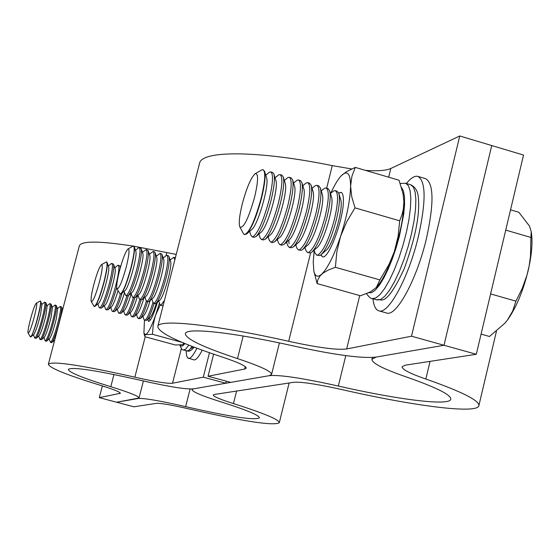 <?xml version="1.0" encoding="UTF-8"?>
<svg xmlns="http://www.w3.org/2000/svg" width="560" height="560" viewBox="0 0 560 560"><rect width="100%" height="100%" fill="white"/><g stroke="black" fill="none" stroke-linecap="round" stroke-linejoin="round"><path stroke-width="0.84" d="M476.301 354.277L405.356 365.162L402.115 366.744C402.031 369.411 409.934 373.506 425.824 379.029C461.93 391.692 479.605 400.596 478.856 405.727C477.246 414.218 414.232 406.119 342.384 389.683C317.1 384.083 300.832 381.626 293.594 382.305L214.389 394.464L213.269 395.01C213.423 396.529 220.157 399.392 233.457 403.592C264.096 413.315 279.37 419.699 279.286 422.744C273.651 426.013 243.873 421.477 189.952 409.143C171.731 404.971 160.538 403.046 156.359 403.361L133.903 406.812L116.634 402.234L138.082 398.503C143.766 397.978 159.621 400.694 185.647 406.644C230.258 416.836 254.828 420.567 259.35 417.858C259.357 415.296 246.575 409.969 220.997 401.877C201.978 395.885 192.332 391.797 192.066 389.606L193.501 388.857L269.192 375.683C279.055 374.584 302.106 378.035 338.338 386.043C398.041 399.686 449.582 406.196 450.8 399.238C451.346 394.919 436.464 387.471 406.147 376.894C383.285 368.991 371.875 363.111 371.917 359.261L376.089 357.084L444.003 345.268L476.301 354.277L523.523 155.071L459.767 135.975L390.81 168.49C386.085 170.59 377.657 171.227 365.533 170.401M444.003 345.268L491.743 145.551L444.003 345.268L411.502 336.203L346.661 348.964C337.057 350.196 317.73 347.634 288.673 341.292C213.416 324.408 158.235 318.773 157.787 326.466C158.424 332.871 179.76 343.014 221.802 356.888C238.126 362.327 246.26 366.086 246.204 368.172L244.678 369.033L208.054 376.243L230.776 382.368L269.192 375.683L271.579 374.423C271.733 371.518 260.372 366.24 237.503 358.596C203.119 347.193 185.731 338.891 185.332 333.704C185.759 327.292 231.938 332.122 293.972 346.066C334.579 354.963 361.949 358.638 376.089 357.084L444.003 345.268M176.225 254.415L134.015 246.246M226.31 381.164L225.792 383.236L193.501 388.857C186.116 389.522 168.315 386.645 140.084 380.212C95.515 370.195 71.596 366.604 68.334 369.446C68.978 372.428 83.139 378.182 110.81 386.708C129.486 392.497 138.894 396.256 139.034 397.999L116.634 402.234L99.316 397.642L120.344 393.281C120.211 392.035 113.505 389.354 100.226 385.252C66.528 374.892 49.245 367.885 48.363 364.224C52.171 360.773 80.997 365.092 134.848 377.174C154.959 381.745 167.517 383.768 172.529 383.229L203.301 377.174L209.475 352.737M132.979 246.078C99.414 240.898 81.55 240.786 79.38 245.742L48.363 364.224M102.347 385.91L99.316 397.642M225.792 383.236L203.301 377.174M351.673 168.945L332.262 165.627C257.439 150.304 201.362 150.36 199.542 163.338L157.787 326.466M213.626 354.165L208.054 376.243M459.767 135.975L411.502 336.203M36.302 303.177L40.271 300.979C42.455 300.51 34.979 330.141 31.451 335.853L30.429 336.959L28.126 333.06C26.845 331.856 32.774 308.875 35.581 304.143L36.302 303.177C38.626 301.14 32.193 327.173 29.106 332.248L28.126 333.06M40.348 301.021L40.656 301.287C40.999 302.638 40.474 306.411 39.081 312.606C36.498 323.302 34.013 331.065 31.626 335.902L30.52 336.959M40.656 301.287L41.888 304.787L40.586 314.237C37.954 324.94 35.679 331.695 33.761 334.488L30.912 336.889M41.755 304.409L44.611 302.162C45.311 302.736 44.87 306.593 43.281 313.74C40.705 324.436 38.213 332.199 35.812 337.029L34.769 338.128L33.453 334.747M44.611 302.162L45.892 302.722C46.249 304.094 45.738 307.867 44.359 314.034C41.783 324.73 39.291 332.493 36.883 337.316L36.169 338.296L34.769 338.128M45.892 302.722L47.124 306.222L45.85 315.672C43.232 326.34 40.957 333.081 39.011 335.895L36.169 338.296M46.984 305.823L49.833 303.59C50.554 304.164 50.127 308.028 48.552 315.175C45.983 325.864 43.491 333.62 41.062 338.443L40.005 339.535L38.689 336.168M49.833 303.59L51.135 304.164C51.492 305.557 50.988 309.323 49.623 315.469C47.061 326.158 44.562 333.914 42.133 338.73L41.419 339.696L40.005 339.535M51.135 304.164L52.36 307.657L51.107 317.1C48.51 327.733 46.228 334.467 44.254 337.295L41.419 339.696M52.213 307.237L55.062 305.011C55.797 305.592 55.384 309.456 53.816 316.603C51.261 327.292 48.755 335.041 46.312 339.857L45.234 340.942L43.918 337.582M55.062 305.011L56.364 305.599C56.735 307.013 56.245 310.779 54.887 316.897C52.339 327.586 49.833 335.335 47.376 340.144L46.305 341.229L45.234 340.942M56.364 305.599L57.589 309.092L56.364 318.521C53.781 329.133 51.492 335.853 49.497 338.702L46.662 341.096M57.435 308.651L60.277 306.432C61.033 307.02 60.634 310.884 59.08 318.031C56.532 328.72 54.019 336.462 51.548 341.264L50.463 342.349L49.14 339.003M60.277 306.432L61.593 307.034C61.971 308.469 61.488 312.228 60.151 318.325C57.603 329.007 55.097 336.749 52.619 341.551L51.527 342.636L50.463 342.349M101.465 264.635L106.491 261.898C107.758 263.291 106.876 270.088 103.845 282.296C99.722 297.213 96.502 305.284 94.178 306.502L91.273 301.581C90.629 299.509 91.455 293.895 93.765 284.739C96.838 273.469 99.407 266.77 101.465 264.635C102.949 264.726 102.312 270.382 99.554 281.589C95.76 295.162 93.002 301.826 91.273 301.581M106.596 261.947L107.107 262.458C107.709 265.265 106.694 271.901 104.069 282.352C100.527 295.351 97.503 303.345 94.997 306.334L94.29 306.516M110.992 263.83L111.846 263.389C113.141 264.789 112.28 271.586 109.256 283.787C105.497 297.542 102.368 305.585 99.883 307.923L99.127 307.454L97.895 303.884M111.846 263.389L113.582 264.278C114.198 267.12 113.204 273.749 110.586 284.158C107.065 297.094 104.034 305.074 101.486 308.091L99.54 307.965M117.39 265.664L118.293 265.181C119.623 266.588 118.79 273.392 115.773 285.586C112.014 299.327 108.871 307.363 106.344 309.687L105.56 309.19L104.342 305.669M118.293 265.181L120.043 266.091L120.267 267.862M120.386 294.154C117.194 304.346 114.667 310.107 112.798 311.451L111.986 310.926L110.789 307.454M116.697 287.476C113.295 299.628 110.383 307.083 107.975 309.848L105.994 309.729M126.882 295.939C123.69 306.124 121.149 311.885 119.245 313.215L118.405 312.662L117.229 309.232M122.157 293.006C119.077 303.219 116.508 309.414 114.45 311.598L112.441 311.493M133.378 297.731C130.179 307.902 127.617 313.649 125.685 314.979L124.817 314.398L123.655 311.01M128.45 295.498C125.447 305.291 122.934 311.241 120.918 313.341L118.881 313.257M139.86 299.516C136.661 309.68 134.078 315.42 132.118 316.736L131.215 316.127L130.074 312.788M134.757 297.906C131.824 307.328 129.367 313.054 127.379 315.091L125.314 315.014M146.384 301.154C143.157 311.388 140.546 317.17 138.537 318.493L137.606 317.849L136.493 314.566M141.183 299.88C138.278 309.148 135.828 314.797 133.833 316.834L131.74 316.771M152.999 302.449C149.723 312.942 147.042 318.878 144.956 320.243L143.997 319.571L142.898 316.337M147.658 301.658C144.76 310.884 142.303 316.519 140.287 318.57L138.152 318.528M154.126 303.436C151.242 312.613 148.771 318.234 146.727 320.313L144.564 320.278M156.429 302.988C153.993 310.793 151.9 315.595 150.143 317.38L146.727 320.313M150.192 300.482C147.679 308.714 145.523 313.761 143.717 315.637L140.287 318.57M143.941 297.976C141.358 306.621 139.132 311.927 137.277 313.894L133.833 316.834M137.676 295.484C135.023 304.535 132.741 310.086 130.83 312.144L127.379 315.091M131.215 293.657C128.541 302.771 126.259 308.35 124.376 310.394L120.918 313.341M124.544 292.523C121.919 301.35 119.707 306.719 117.915 308.644L114.45 311.598M118.062 290.682C115.423 299.579 113.218 304.983 111.447 306.894L107.975 309.848M113.582 264.278L115.052 268.597C116.858 271.971 108.255 303.163 104.972 305.137L101.486 308.091M107.107 262.458L108.591 266.784C110.369 270.074 101.703 301.469 98.49 303.38L94.997 306.334M128.016 248.927L133.497 245.973C134.981 247.485 134.127 254.758 130.914 267.813C126.427 284.032 122.836 292.789 120.148 294.084L116.977 288.736C116.228 286.433 117.061 280.441 119.49 270.739C122.808 258.587 125.65 251.314 128.016 248.927C129.773 248.941 129.171 254.989 126.231 267.071C122.073 281.925 118.986 289.142 116.977 288.736M133.609 246.022L134.232 246.673C134.932 249.788 133.903 256.858 131.145 267.876C127.351 281.841 124.012 290.507 121.142 293.867L120.267 294.105M138.187 248.15L139.258 247.59C140.784 249.102 139.944 256.389 136.738 269.43C132.678 284.284 129.213 293.013 126.35 295.617L125.398 295.029L124.131 291.326M139.258 247.59L141.204 248.647C141.918 251.804 140.91 258.867 138.173 269.829C134.4 283.731 131.047 292.376 128.128 295.771L125.916 295.673M142.436 252.315L146.195 249.529C147.763 251.062 146.951 258.342 143.759 271.383C139.699 286.223 136.22 294.938 133.308 297.535L132.321 296.905L131.075 293.265M146.195 249.529L148.162 250.621C148.897 253.82 147.903 260.876 145.187 271.782C141.435 285.614 138.075 294.245 135.114 297.668L132.867 297.591M149.38 254.233L153.125 251.475C154.735 253.015 153.951 260.295 150.766 273.329C146.713 288.162 143.206 296.87 140.252 299.446L139.23 298.781L138.012 295.197M153.125 251.475L154.539 251.867L155.12 252.595C155.862 255.836 154.889 262.878 152.194 273.728C148.463 287.504 145.096 296.114 142.093 299.558L141.218 299.887L139.804 299.495M156.31 256.151L160.048 253.414C161.7 254.961 160.937 262.248 157.766 275.275C153.72 290.101 150.192 298.795 147.189 301.357L146.132 300.657L144.942 297.129M160.048 253.414L161.455 253.806L162.064 254.569C162.827 257.845 161.868 264.88 159.194 275.674C155.484 289.38 152.103 297.976 149.058 301.448L148.148 301.791L146.734 301.406M166.824 252.532L166.019 255.696L166.957 255.346C168.651 256.907 167.916 264.201 164.759 277.221C160.713 292.033 157.164 300.713 154.119 303.261L153.027 302.526L151.858 299.061M166.957 255.346L168.371 255.738L169.001 256.543C169.778 259.854 168.84 266.875 166.187 277.62C162.491 291.256 159.103 299.831 156.016 303.338L155.064 303.695L153.65 303.31M170.142 259.973L173.866 257.278L174.804 259.973M164.486 300.293L161.042 305.165L159.908 304.395L158.76 300.986M173.866 257.278L175.378 257.719M163.303 304.899L162.449 305.557L160.566 305.214M169.001 256.543L170.541 261.156C172.669 265.496 163.772 297.563 159.712 300.174L156.016 303.338M162.064 254.569L163.611 259.196C165.718 263.438 156.751 295.736 152.761 298.284L149.058 301.448M155.12 252.595L156.667 257.229C158.753 261.38 149.73 293.909 145.81 296.387L142.093 299.558M148.162 250.621L149.723 255.269C151.781 259.322 142.695 292.082 138.845 294.49L135.114 297.668M141.204 248.647L142.765 253.302C144.802 257.257 135.646 290.248 131.866 292.593L128.128 295.771M134.232 246.673L135.807 251.328C137.809 255.192 128.59 288.421 124.887 290.689L121.142 293.867M255.178 173.712L261.8 169.911L263.046 169.673C265.797 171.759 265.181 181.23 261.198 198.086C254.877 220.787 249.284 232.96 244.419 234.605L243.488 233.751L239.897 227.031C238.581 223.573 239.372 215.873 242.277 203.924C246.715 187.558 251.02 177.485 255.178 173.712C258.538 173.152 258.342 180.992 254.583 197.232C248.472 218.652 243.579 228.585 239.897 227.031M263.2 169.729L264.593 171.374C265.741 176.057 264.719 184.989 261.513 198.177C256.536 216.664 251.573 228.599 246.624 233.989L244.58 234.64M265.783 175.182L269.43 172.165L270.746 171.913C273.553 174.013 272.979 183.484 269.01 200.34C263.515 220.479 258.244 232.582 253.197 236.656L252.119 236.796L250.845 235.158L249.648 231.399M270.746 171.913L272.636 172.459L273.931 174.153C275.1 178.892 274.099 187.803 270.928 200.893C265.986 219.254 261.009 231.154 255.997 236.586L254.009 237.335L252.119 236.796M275.065 177.821L278.67 174.853L280.007 174.601C282.891 176.722 282.359 186.207 278.411 203.042C272.923 223.167 267.617 235.249 262.486 239.295L261.387 239.428L260.05 237.706L258.902 234.094M280.007 174.601L281.897 175.154L283.248 176.925C284.438 181.72 283.458 190.61 280.322 203.595C275.422 221.837 270.438 233.702 265.356 239.183L263.27 239.96L261.387 239.428M284.34 180.446L287.889 177.534L289.261 177.289C292.215 179.431 291.725 188.916 287.791 205.744C282.31 225.855 276.969 237.916 271.754 241.927L270.634 242.053L269.241 240.254L268.142 236.782M289.261 177.289L291.144 177.842L292.558 179.704C293.762 184.548 292.81 193.41 289.702 206.297C284.844 224.42 279.846 236.243 274.708 241.766L272.517 242.592L270.634 242.053M293.594 183.071L297.101 180.208L298.494 179.977C301.518 182.133 301.07 191.625 297.157 208.446C291.683 228.536 286.307 240.569 281.015 244.559L279.867 244.678L278.411 242.795L277.368 239.47M298.494 179.977L300.37 180.523L301.847 182.469C303.065 187.369 302.141 196.21 299.068 208.992C294.245 226.996 289.233 238.777 284.039 244.349L281.75 245.21L279.867 244.678M302.834 185.689L306.292 182.882L307.706 182.658C310.8 184.835 310.401 194.327 306.509 211.134C301.042 231.21 295.624 243.222 290.248 247.184L289.086 247.296L287.567 245.329L286.573 242.151M307.706 182.658L309.582 183.204L311.129 185.241C312.361 190.183 311.451 199.003 308.413 211.687C303.632 229.565 298.613 241.311 293.356 246.925L290.962 247.828L289.086 247.296M312.06 188.3L315.462 185.549L316.911 185.332C320.075 187.53 319.718 197.029 315.84 213.822C310.38 233.877 304.927 245.875 299.474 249.802L298.291 249.914L296.702 247.849L295.764 244.832M289.016 243.824L288.862 240.17L284.039 244.349M316.911 185.332L318.78 185.871L320.39 188.006C321.636 192.997 320.754 201.789 317.744 214.375C313.005 232.134 307.972 243.838 302.659 249.494L301.35 250.341L298.291 249.914M321.265 190.904L324.625 188.209L326.095 187.999C329.329 190.218 329.014 199.717 325.164 216.51C319.704 236.544 314.216 248.514 308.679 252.42L307.475 252.518L305.823 250.369L304.941 247.513M326.095 187.999L327.964 188.545L329.637 190.771C330.897 195.811 330.036 204.575 327.061 217.056C322.357 234.696 317.317 246.365 311.948 252.063L310.555 252.952L307.475 252.518M330.456 193.508L333.767 190.869L335.258 190.666C338.569 192.899 338.296 202.412 334.46 219.184C329.014 239.204 323.484 251.153 317.87 255.031L316.645 255.122L314.923 252.882L314.097 250.187M335.258 190.666L337.127 191.205L338.87 193.529C340.137 198.618 339.297 207.347 336.357 219.73C331.695 237.251 326.648 248.878 321.223 254.618L319.746 255.563L316.645 255.122M528.164 270.599C531.629 255.444 532.735 243.054 531.489 233.415L531.237 231.609L530.922 237.454L530.474 256.459L529.144 265.937L526.967 275.177L522.207 288.463L515.928 301.147L512.708 311.024L507.234 320.348C515.984 308.147 522.963 291.564 528.164 270.599M505.162 322.931L507.234 320.348L505.05 323.057L489.489 336.483L481.082 334.117M510.538 209.839L518.868 212.282L529.459 226.058L531.237 231.609M490.609 293.923L515.928 301.147M505.736 230.104L530.922 237.454M338.87 193.529L340.669 199.563C343.938 207.781 333.088 245.294 325.955 250.481L321.223 254.618M329.637 190.771L331.457 196.826C334.705 204.911 323.75 242.823 316.708 247.905L311.948 252.063M320.39 188.006L322.224 194.082C325.458 202.034 314.398 240.352 307.44 245.336L302.659 249.494M311.129 185.241L312.977 191.345C316.197 199.157 305.032 237.881 298.158 242.753L293.356 246.925M301.847 182.469L303.716 188.594C306.922 196.273 295.645 235.403 288.869 240.17M292.558 179.704L294.441 185.843C297.626 193.382 286.237 232.918 279.559 237.573L274.708 241.766M283.248 176.925L285.152 183.092C288.309 190.484 276.815 230.433 270.235 234.976L265.356 239.183M273.931 174.153L275.849 180.341C278.978 187.579 267.379 227.941 260.897 232.379L255.997 236.586M264.593 171.374L266.525 177.583C269.633 184.667 257.922 225.449 251.552 229.768L246.624 233.989M372.911 298.795C373.744 305.83 375.711 309.841 378.826 310.828L386.582 312.998C396.235 317.17 416.843 279.496 426.398 238.686C434.091 203.574 433.839 183.575 425.656 178.682L417.907 176.4C414.736 175.581 410.9 177.94 406.406 183.491M378.826 310.828C388.339 314.958 408.828 277.214 418.418 236.383C426.139 201.25 425.964 181.258 417.907 176.4M186.088 350.658L186.564 355.537L187.558 357.847L193.851 359.891C195.874 360.318 198.667 357.077 202.23 350.182M188.405 358.414C190.442 358.834 193.284 355.439 196.931 348.236M147.784 319.403L148.596 321.377L148.995 321.349C151.256 319.802 154.098 313.369 157.521 302.05M181.986 342.335L152.453 334.292L145.572 334.677L144.592 335.888L145.061 336.756L175.371 344.995L182.434 344.708L183.428 344.204L183.323 342.699M152.453 334.292L153.132 325.843L154.518 318.885L155.771 314.762L160.23 304.99M184.282 343.294L183.428 344.204M159.467 303.072L155.771 314.762C151.494 326.788 148.092 333.424 145.572 334.677L143.913 333.095L144.459 320.236M148.652 321.391L147.882 319.319M322.497 256.788L320.929 254.863M320.824 254.947L322.42 256.767C328.321 260.148 343.651 219.401 343.399 200.662C343.434 195.657 342.643 192.885 341.033 192.339L338.702 193.039M376.306 287.574L379.883 279.902L389.102 264.278L394.303 251.748C388.507 268.597 382.585 280.455 376.544 287.308L370.412 291.893L360.5 295.785L317.114 283.577L317.737 280.056L319.858 276.108L323.029 273.105L328.468 269.969L335.384 267.295L336.861 251.699L340.571 236.348L346.773 221.648L354.998 207.858L351.722 196.686L350.595 186.088L351.925 176.239L355.299 167.398L399.049 180.236L403.088 193.998L403.872 201.621C403.851 215.474 400.659 232.183 394.303 251.748L398.09 236.432L399.686 220.801L402.129 214.256L403.375 208.775L403.872 201.621L403.095 193.998M355.299 167.398L346.367 171.738L341.327 175.693C338.03 179.186 334.509 185.038 330.757 193.249M317.114 283.577L313.817 270.956C315.063 276.542 317.653 277.648 321.601 274.267C327.698 268.282 334.019 255.64 340.571 236.348C346.871 216.657 350.21 199.906 350.595 186.088C350.434 173.488 347.389 169.981 341.46 175.56M335.384 267.295L379.883 279.902M354.998 207.858L399.686 220.801M403.214 194.726L403.305 195.195M313.817 270.956L313.229 261.765L314.209 250.558M338.751 193.172L341.11 192.367M338.338 386.043L345.779 355.628M185.647 406.644L190.113 389.011M233.457 403.592L236.6 391.055M425.824 379.029L430.059 361.368M119.973 392.686L119.735 393.624M145.208 336.798L134.848 377.174M181.363 348.502L172.529 383.229M113.946 374.528L110.81 386.708M245.266 366.681L244.678 369.033M332.262 165.627L326.669 188.167M310.597 252.938L288.673 341.292M390.81 168.49L388.682 177.198M359.723 295.568L346.661 348.964M243.173 336.007L237.503 358.596M368.69 292.747L371.714 292.614L375.333 290.066L379.386 285.187L383.698 278.173L388.059 269.325L392.266 259.056L396.109 247.849L399.399 236.25L403.732 214.095L404.565 204.61L404.46 196.798L403.431 191.002L401.527 187.474M366.513 293.685C369.124 297.192 371 298.823 372.141 298.578L375.662 298.053L379.848 294.735L384.51 288.729L389.41 280.301L394.303 269.857L398.93 257.908L403.053 245.077L406.455 232.036L408.954 219.45L410.431 207.991L410.816 198.226L410.102 190.638L408.338 185.584L405.636 183.26L400.246 183.484M372.141 298.578L377.111 299.978L380.66 299.467L384.881 296.149L389.564 290.157L394.485 281.743L399.385 271.306L404.026 259.371L408.156 246.547L411.551 233.506L414.043 220.927L415.506 209.468L415.87 199.703L415.128 192.115L413.343 187.047L410.606 184.723L405.636 183.26M180.404 345.016C181.286 346.836 182.77 346.339 184.849 343.525M179.879 345.044C181.181 348.684 182.441 350.336 183.645 349.993L185.878 349.006L188.783 345.114M194.089 347.172C191.415 350.525 189.098 351.778 187.131 350.938L189.301 350.042L192.101 346.409M190.673 348.509L193.795 347.06M371.917 359.261L372.351 357.476M192.066 389.606L192.22 388.99M279.286 422.744L289.121 382.991M478.856 405.727L496.433 331.317M143.395 380.968L139.034 397.999M279.419 342.909L271.579 374.423M54.362 340.417L54.495 340.802M54.663 340.158L51.905 342.496M62.587 309.883L61.593 307.034M108.332 266.049L111.223 263.613M114.793 267.82L117.642 265.419M149.296 318.108L150.073 320.404M120.435 267.246L120.043 266.091M135.485 250.397L138.474 247.877M163.233 258.062L166.019 255.696M377.111 299.978C380.24 297.003 384.545 311.276 404.313 268.471C419.349 226.933 419.643 206.528 418.04 195.02C417.102 190.036 414.624 186.606 410.606 184.723M187.131 350.938L183.645 349.993M143.913 333.095L144.592 335.888"/></g></svg>
